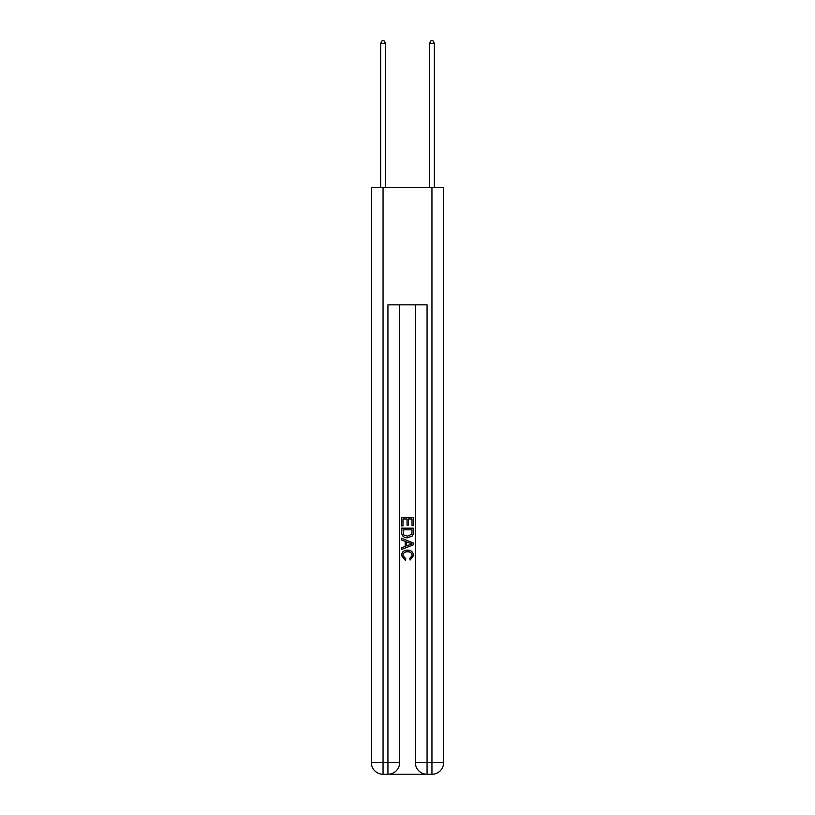 <?xml version="1.0" encoding="UTF-8"?>
<svg xmlns="http://www.w3.org/2000/svg" width="815" height="815" viewBox="0 0 815 815"><rect width="100%" height="100%" fill="white"/><g stroke="black" fill="none" stroke-linecap="round" stroke-linejoin="round"><path stroke-width="1.22" d="M388.816 774.25L426.184 774.25M383.05 187.45L383.05 762.514L371.314 762.514L371.314 187.45L443.686 187.45L443.686 762.514L431.95 762.514L431.95 187.45M415.324 304.81L415.324 762.514A11.736 11.736 0 0 0 427.06 774.25L427.06 762.514L415.324 762.514A11.736 11.736 0 0 0 427.06 774.25L431.95 774.25L431.95 762.514L427.06 762.514L427.06 304.81L387.94 304.81L387.94 762.514L383.05 762.514L383.05 774.25L387.94 774.25A11.736 11.736 0 0 0 399.676 762.514L387.94 762.514L387.94 774.25A11.736 11.736 0 0 0 399.676 762.514L399.676 304.81M431.95 774.25A11.736 11.736 0 0 0 443.686 762.514A11.736 11.736 0 0 1 431.95 774.25M371.314 762.514A11.736 11.736 0 0 0 383.05 774.25A11.736 11.736 0 0 1 371.314 762.514M401.632 525.909L401.632 517.342L413.368 517.342L413.368 525.614L412.013 525.614L412.013 518.992L408.407 518.992L408.407 525.166L407.052 525.166L407.052 518.992L402.987 518.992L402.987 525.909L401.632 525.909M401.632 532.378L401.632 528.171L413.368 528.171L413.195 534.253L412.359 535.964L407.561 537.798C403.812 537.818 401.836 536.005 401.632 532.378M402.987 529.821L403.812 535.017L407.592 536.148L411.769 534.141L412.013 529.821L402.987 529.821M401.632 540.06L401.632 538.297L413.368 542.963L413.368 544.827L401.632 549.483L401.632 547.731L405.238 546.396L405.238 541.394L401.632 540.06M409.843 543.096L406.593 541.894L406.593 545.897L412.013 543.89L409.843 543.096M402.834 555.423L405.778 558.713L405.391 560.374L401.479 555.575C401.795 551.969 403.832 550.156 407.592 550.135C411.198 550.217 413.174 552.02 413.521 555.545L410.108 560.068L409.751 558.418L412.166 555.463C411.82 552.927 410.291 551.704 407.592 551.796C404.851 551.653 403.262 552.855 402.834 555.423M385.495 187.45L385.495 43.297L380.605 43.297L380.605 187.45M380.605 43.297L382.072 40.75L384.028 40.75L385.495 43.297M434.395 187.45L434.395 43.297L429.505 43.297L429.505 187.45M429.505 43.297L430.972 40.75L432.928 40.75L434.395 43.297"/></g></svg>
